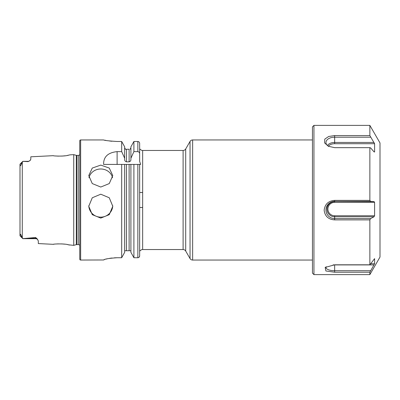 <?xml version="1.0" encoding="UTF-8"?>
<svg xmlns="http://www.w3.org/2000/svg" width="400" height="400" viewBox="0 0 400 400"><rect width="100%" height="100%" fill="white"/><g stroke="black" fill="none" stroke-linecap="round" stroke-linejoin="round"><path stroke-width="0.6" d="M37.79 239.775A2.7 2.7 0 0 0 35.615 238.67L22.85 238.67L20 235.82L20.545 234.25L22.85 238.63L35.615 237.52L37.085 238.74L38.315 240.915L38.315 243.575L53.28 244.325C52.815 243.985 64.615 243.4 68.64 244.835L73.745 245.35L73.745 154.65L76.315 155.34A1.8 1.8 0 0 0 76.785 155.4L78.25 155.4A1.8 1.8 0 0 0 79.75 154.595M69.55 245.045L67.695 244.64M64.705 244.165L61.55 243.89M58.345 243.86L55.94 244M70.04 154.84L68.63 155.165C64.635 156.6 52.815 156.015 53.275 155.68L53.37 155.69M112.765 205.74A12.01 11.945 0 0 1 100.765 217.145A12.01 11.945 0 0 1 88.77 205.74M100.765 218.095L92.28 214.665L88.755 206.275L92.28 197.765L100.765 194.205L109.26 197.77L112.775 206.275L109.26 214.655L100.765 218.095M100.765 165.095L92.28 168.06L88.755 175.575L92.27 183.575L100.765 187.04L109.265 183.575L112.775 175.575L109.255 168.06L100.765 165.095M112.535 177.775A12.01 10.97 0 0 0 100.765 168.99A12.01 10.97 0 0 0 88.995 177.775M20 164.635L20 164.18L22.85 161.33L28.105 161.33L28.105 161.625L22.85 161.37L20.545 165.75L20 164.635L20 235.365M53.275 155.675L30.81 156.8L30.81 159.295L29.885 160.66A2.7 2.7 0 0 1 28.105 161.33M29.885 160.66L28.105 161.625M142.65 207.505L139.65 207.505L139.65 250.74L140.25 250.74A3.005 3.005 0 0 1 142.65 249.54L142.65 150.46L183.105 150.46A3.005 3.005 0 0 0 185.705 148.955L190.04 141.45A3.005 3.005 0 0 1 192.64 139.95L312.445 139.95M142.65 192.495L139.65 192.495L139.65 164.42L140.64 164.42L139.65 161.335L139.65 149.225L139.65 161.335L139.65 149.26L140.25 149.26A3.005 3.005 0 0 0 142.65 150.46M312.445 260.05L192.64 260.05A3.005 3.005 0 0 1 190.04 258.55L190.04 141.45M142.65 249.54L183.105 249.54A3.005 3.005 0 0 1 185.705 251.045L190.04 258.55M80.65 139.95A0.9 0.9 0 0 0 79.75 140.85L79.75 259.15A0.9 0.9 0 0 0 80.65 260.05L80.65 139.95L103.62 139.95C104.415 140.455 108.92 140.97 117.13 141.49L121.68 141.49L124.665 146.815L121.68 141.49L121.68 151.625L124.665 158.225L124.665 146.815M73.745 245.35L76.315 244.66A1.8 1.8 0 0 1 76.785 244.6L78.25 244.6A1.8 1.8 0 0 1 79.75 245.405M70.04 154.835L73.745 154.65M121.68 151.625L117.11 151.625C107.94 152.585 103.44 156.85 103.62 164.42L121.68 164.42L121.68 257.735L124.665 252.33L121.68 257.735L117.13 257.735C108.915 258.305 104.415 259.05 103.62 259.975L80.65 260.05M104.65 140.175L105.9 140.42M109.62 141.01L111.935 141.26M103.62 259.975L104.615 259.505M105.82 259.145L107.57 258.725M109.605 258.34L111.95 258.02M114.48 257.81L117.13 257.735M30.405 160.14L30.04 160.52M55.665 155.97L58.435 156.145M61.795 156.1L65.04 155.795M67.475 155.4L69.8 154.895M54.015 244.22L53.28 244.32M130.91 251.38L130.805 250.74L126.47 250.74L126.47 164.42L121.68 164.42L140.64 164.42M124.665 252.33L124.665 164.42M126.47 250.74L124.775 250.74L124.665 251.38M139.14 257.165L139.65 255.86C139.56 256.98 138.96 257.605 137.85 257.735L133.9 257.735L130.91 252.33L130.91 164.42M130.91 252.33L133.9 257.735L133.9 164.42L129.11 164.42L129.11 250.74M140.25 250.74L139.65 250.74L139.65 255.86L139.65 164.42M124.665 158.225L124.665 159.42C124.66 160.73 125.26 161.54 126.47 161.845L129.11 161.845C130.32 161.54 130.92 160.73 130.91 159.42L130.91 146.815L133.9 141.49L130.91 146.815M126.035 149.26L125.415 149.26L124.665 147.75L125.415 149.26M129.11 161.845L129.11 149.26L126.47 149.26L126.47 161.845M130.165 149.26L130.91 147.75L130.165 149.26M130.91 158.225L133.9 151.625L133.9 141.49L137.85 141.49C138.955 141.615 139.555 142.23 139.65 143.34L139.65 161.335M133.9 151.625L137.85 151.625C139.03 151.865 139.63 152.62 139.65 153.88M140.25 149.26L139.65 149.225M313.945 274.61L312.445 273.11L312.445 126.89L313.945 125.39L313.945 274.61L369.86 274.61L369.86 272.225L374.6 263.74L374.6 258.645L369.86 264.805L369.86 219.89L370.6 218.595L374.025 216.77L374.6 215.755L374.6 202.35L374.025 201.585L370.6 201.365L369.86 200.38L369.86 147.665L370.6 147.87L374.025 151.855L374.6 152.015L374.6 143.71L369.86 135.575L369.86 125.39L313.945 125.39M369.86 274.61L380 257.05L380 142.95L369.86 125.39M374.6 202.35L334.65 202.35A6.765 6.7 0 0 0 327.89 209.055A6.765 6.7 0 0 0 334.65 215.755L334.65 219.89L369.86 219.89M334.65 219.89C328.435 219.475 324.935 216.26 324.155 210.25C324.915 204.145 328.415 200.86 334.65 200.38L369.86 200.38M374.6 143.71L334.65 143.71L334.65 135.575L328.69 136.48L324.77 139.13L324.61 142.91L328.315 146.25L334.65 147.665L369.86 147.665M334.65 135.575L369.86 135.575M334.65 272.225L325.91 270.985L325.17 267.42L334.65 264.805L334.65 272.225L369.86 272.225M334.65 264.805L369.86 264.805M328.785 146.47A8.695 5.34 0 0 1 326.035 143.26A8.695 5.34 0 0 1 334.65 137.19L370.6 137.19M327.455 145.53A7.665 4.705 0 0 1 334.65 142.445L374.025 142.445M334.65 143.71A6.765 4.155 0 0 0 328.415 146.25M334.65 215.755L374.6 215.755M334.65 202.35L334.65 201.585A7.665 7.595 0 0 0 326.985 209.175A7.665 7.595 0 0 0 334.65 216.77L374.025 216.77M374.025 201.585L334.65 201.365A8.695 8.615 0 0 0 325.955 209.98A8.695 8.615 0 0 0 334.65 218.595L370.6 218.595M370.895 263.74L374.6 263.74M333.15 264.855A7.665 2.885 0 0 0 334.65 264.915L374.025 264.915M326.17 266.73A8.695 3.275 0 0 0 325.975 267.215A8.695 3.275 0 0 0 334.65 270.725L370.6 270.725M334.65 200.38L334.65 201.365L370.6 201.365M37.085 238.74A2.7 2.54 0 0 0 35.615 238.33L35.615 237.52M35.615 238.67L35.615 238.33L28.45 238.33M192.64 260.05L192.64 139.95M185.705 251.045L185.705 148.955M183.105 249.54L183.105 150.46M78.25 244.6L78.25 155.4M76.785 244.6L76.785 155.4M76.315 244.66L76.315 155.34M22.28 237.195L22.28 162.805M137.85 257.735L137.85 164.42M137.85 151.625L137.85 141.49M117.11 151.625L117.11 164.42M20 164.35L22.555 161.95M22.555 238.05L20 235.65"/></g></svg>
